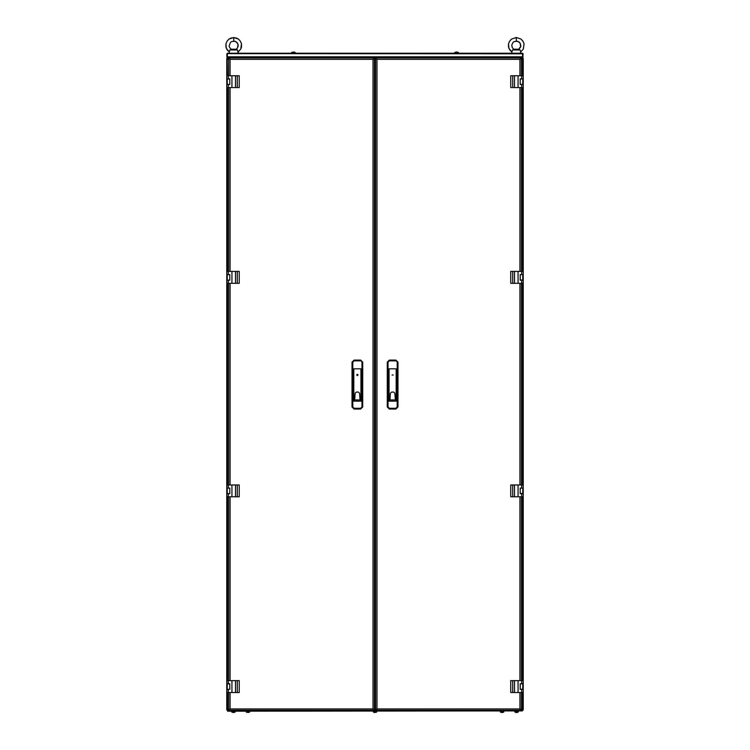 <?xml version="1.0" encoding="UTF-8"?>
<svg xmlns="http://www.w3.org/2000/svg" width="750" height="750" viewBox="0 0 750 750"><rect width="100%" height="100%" fill="white"/><g stroke="black" fill="none" stroke-linecap="round" stroke-linejoin="round"><path stroke-width="1.12" d="M227.081 57.966L230.747 57.956L227.184 57.366L522.806 57.806L519.253 57.806L522.469 57.366L522.516 53.212L523.106 53.812L522.75 56.953M376.781 711.169L376.706 711.994L373.284 711.994L374.081 712.388M375.591 705.244L374.409 705.244M375.919 712.388L376.781 711.863L373.284 711.994L373.219 711.169M375.919 712.378L374.081 712.378M518.362 711.169L518.297 711.994L514.875 711.994L515.662 712.388M516.975 712.5L515.662 712.378M235.191 711.169L235.125 711.994L231.703 711.994L232.491 712.388M234.328 712.378L232.5 712.378M249.722 711.169L249.656 711.994L246.234 711.994L247.022 712.388M248.859 712.378L247.031 712.378M503.831 711.169L503.766 711.994L500.344 711.994L501.131 712.388M502.453 712.5L501.141 712.378M454.762 53.212L454.828 52.397L458.25 52.397L456.75 52.003M458.316 53.212L458.316 52.528L454.762 52.528L456.328 52.003M512.475 49.95L511.894 52.059L509.7 49.884L508.519 47.072L508.519 43.875L509.513 41.325L511.528 39.103L516.281 37.5L516.281 41.062L518.953 41.906L520.022 43.013L520.828 45.741L520.481 47.231L518.494 49.509L520.725 46.406L520.022 43.013L517.566 41.231L514.294 41.503L513.131 42.319L511.809 45.009L512.269 47.634L514.078 49.509L512.475 49.95L520.097 49.95L518.494 49.509M514.509 49.425L518.062 49.425L513.984 49.547M518.062 49.2L514.509 49.2M229.903 49.95L229.322 52.059L227.128 49.884L225.947 47.072L225.938 43.875L226.941 41.325L228.956 39.103L233.709 37.5L233.709 41.062L236.381 41.906L238.125 44.569L237.487 48.047L235.912 49.509L237.487 48.047L238.256 45.741L237.45 43.013L234.994 41.231L231.713 41.503L230.55 42.319L229.172 45.966L229.697 47.634L231.506 49.509L229.903 49.95L237.525 49.95L235.912 49.509M231.928 49.425L235.491 49.425L231.403 49.547M235.491 49.2L231.928 49.2M522.731 78.863L520.219 79.013M522.731 79.013L522.731 84.347L520.219 84.347M521.7 78.863L521.7 75.75L523.181 75.75L523.181 78.863L520.219 78.863L520.219 84.497L523.181 84.497L523.181 87.609L510.722 87.609L510.722 75.75L512.737 75.75L512.737 87.609M523.181 85.688L523.181 87.609M522.731 274.556L520.219 274.706M522.731 280.191L522.731 274.706L522.731 280.041L520.219 280.041M521.7 274.556L521.7 271.444L523.181 271.444L523.181 274.556L520.219 274.556L520.219 280.191L523.181 280.191L523.181 283.303L510.722 283.303L510.722 271.444L512.737 271.444L512.737 283.303M522.731 683.747L520.219 683.888M522.731 683.888L522.731 689.231L520.219 689.231M521.7 683.747L521.7 680.634L523.181 680.634L523.181 683.747L520.219 683.747L520.219 689.381L523.181 689.381L523.181 692.494L510.722 692.494L510.722 680.634L512.737 680.634L512.737 692.494M523.181 690.562L523.181 692.494M522.731 488.044L520.219 488.194M522.731 493.678L522.731 488.194L522.731 493.528L520.219 493.528M521.7 488.044L521.7 484.931L523.181 484.931L523.181 488.044L520.219 488.044L520.219 493.678L523.181 493.678L523.181 496.791L510.722 496.791L510.722 484.931L512.737 484.931L512.737 496.791M227.259 84.497L229.781 84.347M227.259 84.347L227.259 79.013L229.781 79.013M228.3 84.497L228.3 87.609L226.819 87.609L226.819 84.497L229.781 84.497L229.781 78.863L226.819 78.863L226.819 75.75L239.269 75.75L239.269 87.609L237.263 87.609L237.263 75.75M226.819 77.681L226.819 75.75M227.259 280.191L229.781 280.041M227.259 280.041L227.259 274.706L229.781 274.706M228.3 280.191L228.3 283.303L226.819 283.303L226.819 280.191L229.781 280.191L229.781 274.556L226.819 274.556L226.819 271.444L239.269 271.444L239.269 283.303L237.263 283.303L237.263 271.444M226.819 273.375L226.819 271.444M227.259 493.678L229.781 493.528M227.259 493.528L227.259 488.194L229.781 488.194M228.3 493.678L228.3 496.791L226.819 496.791L226.819 493.678L229.781 493.678L229.781 488.044L226.819 488.044L226.819 484.931L239.269 484.931L239.269 496.791L237.263 496.791L237.263 484.931M226.819 486.863L226.819 484.931M227.259 689.381L229.781 689.231M227.259 689.231L227.259 683.888L229.781 683.888M228.3 689.381L228.3 692.494L226.819 692.494L226.819 689.381L229.781 689.381L229.781 683.747L226.819 683.747L226.819 680.634L239.269 680.634L239.269 692.494L237.263 692.494L237.263 680.634M226.819 682.556L226.819 680.634M291.675 53.212L291.75 52.397L295.172 52.397L293.672 52.003M295.238 53.212L295.238 52.528L291.675 52.528L293.25 52.003M519.253 57.956L230.747 57.806L227.531 57.366L227.231 56.775L522.769 56.775M522.066 710.428L518.513 710.878M231.487 710.278L227.934 710.878M517.5 712.388L518.362 711.863L514.875 711.994L514.8 711.169M235.191 711.863L231.703 711.994L231.638 711.169M248.869 712.388L249.722 711.863L246.234 711.994L246.169 711.169M502.969 712.388L503.831 711.863L500.344 711.994L500.278 711.169M511.912 52.041L508.866 48.262L508.519 43.875L509.513 41.325L511.528 39.103L516.281 37.5L521.053 39.112L523.059 41.334L524.062 43.875L523.35 49.069L520.678 52.059L520.734 53.212M516.281 37.5L521.053 39.112L523.059 41.334L524.062 43.875L523.35 49.069L520.678 52.059L520.097 49.95M229.331 52.041L226.294 48.262L225.938 43.875L226.941 41.325L228.956 39.103L231.469 37.837L235.969 37.837L238.481 39.112L240.487 41.334L241.481 43.875L241.472 47.081L240.778 49.069L238.097 52.059L238.162 53.212L237.525 49.95M233.709 37.5L238.481 39.112L240.487 41.334L241.481 43.875L240.778 49.069L238.097 52.059M375 61.884L375.591 62.034L375 61.884M374.409 64.575L375.591 64.575M227.203 57.984L228.675 59.888L226.744 58.406L226.744 709.837L228.675 708.356L227.184 710.278L522.806 710.278L521.325 708.356L523.256 709.837L523.256 58.406L521.325 59.888L522.806 57.956L523.013 58.5M374.409 68.044L375.591 68.044L374.409 68.044M521.325 58.697L522.656 58.35M522.656 58.556L523.191 58.406M226.866 709.941L226.744 58.406L227.287 58.2M227.484 75.75L227.128 58.556M374.409 62.775L375.591 62.775L374.409 62.775M227.334 58.556L226.828 58.434M227.184 710.278L226.978 709.744M228.675 709.538L227.344 709.894M523.219 58.416L523.256 709.837L522.712 710.044M522.516 692.494L522.516 709.538L523.172 709.8M374.409 706.219L375.591 706.219M375.591 703.669L374.409 703.669M375.591 700.2L374.409 700.2L375.591 700.2M227.287 709.744L226.809 709.837M522.047 710.278L522.797 710.25M227.184 58.022L226.809 58.406M522.806 710.222L523.191 709.837M375.591 700.125L374.409 700.125M374.409 68.119L375.591 68.119M230.156 57.366L227.484 57.366L226.894 56.775L226.894 53.812L227.484 53.212L522.516 53.212M227.484 53.212L227.25 56.953L227.241 53.644L522.769 53.784M523.106 53.812L522.806 56.775M523.106 56.775L522.516 57.366L519.844 57.366M227.634 711.169L522.366 710.878L227.634 711.169M235.125 711.994L234.338 712.388M511.894 52.059L511.838 53.212M375.591 62.1L374.409 62.1M375.591 62.194L374.409 62.194M374.409 62.634L375.591 62.634M229.322 52.059L229.266 53.212M519.928 75.75L519.928 59.353L521.325 58.594L521.325 75.75L521.325 58.594L519.928 59.353L520.688 57.956L376.228 57.956L376.988 59.353L375.591 58.594L375.591 709.65L376.988 708.891L376.228 710.278L520.688 710.278L519.928 708.891L521.325 709.65L521.325 692.494L521.325 709.65L519.928 708.891L519.928 692.494M376.228 710.278L376.988 708.891L519.928 708.891L520.688 710.278M521.325 680.634L521.325 496.791L521.325 680.634M521.325 484.931L521.325 283.303L521.325 484.931M521.325 271.444L521.325 87.609L521.325 271.444M520.688 57.956L519.928 59.353L376.988 59.353L375.591 58.594M376.228 57.956L376.988 59.353L376.988 708.891L375.591 709.65M521.7 75.75L514.547 75.75L514.547 87.609M514.547 75.75L512.737 75.75M518.062 75.75L518.062 87.609M395.906 360.103L397.978 362.175L397.978 406.95L395.906 409.031L389.381 409.031L387.3 406.95L387.3 362.175L389.381 360.103L395.906 360.103L397.219 362.175L397.219 406.95L395.906 408.272L389.381 408.272L388.059 406.95L388.059 362.175L389.381 360.853L395.906 360.853M389.081 401.156L396.197 401.156L396.197 368.859L389.081 368.859L389.081 401.156M390.413 393.3L391.603 392.109L393.675 392.109L394.866 393.3L395.306 399.947L389.972 399.947L390.413 393.3M393.234 375.019L392.044 375.019L393.234 375.019M521.7 271.444L514.547 271.444L514.547 283.303M514.547 271.444L512.737 271.444M518.062 271.444L518.062 283.303M523.181 281.381L523.181 283.303M521.7 680.634L514.547 680.634L514.547 692.494M514.547 680.634L512.737 680.634M518.062 680.634L518.062 692.494M521.7 484.931L514.547 484.931L514.547 496.791M514.547 484.931L512.737 484.931M518.062 484.931L518.062 496.791M523.181 494.869L523.181 496.791M230.062 692.494L230.062 708.891L228.675 709.65L228.675 692.494L228.675 709.65L230.062 708.891L373.012 708.891L373.772 710.278L373.012 708.891L374.409 709.65L374.409 58.594L373.012 59.353L373.772 57.956L229.303 57.956L230.062 59.353L228.675 58.594L228.675 75.75L228.675 58.594L230.062 59.353L230.062 75.75M373.772 57.956L373.012 59.353L230.062 59.353L229.303 57.956M228.675 87.609L228.675 271.444L228.675 87.609M228.675 283.303L228.675 484.931L228.675 283.303M228.675 496.791L228.675 680.634L228.675 496.791M229.303 710.278L230.062 708.891L229.303 710.278M374.409 58.594L373.012 59.353L373.012 708.891L374.409 709.65M356.691 375.019L358.022 375.019L356.691 375.019L357.356 375.666L358.022 375.009L356.7 375L356.962 374.484M360.619 360.103L362.691 362.175L362.691 406.95L360.619 409.031L354.094 409.031L352.022 406.95L352.022 362.175L354.094 360.103L360.619 360.103L361.941 362.175L361.941 406.95L360.619 408.272L354.094 408.272L352.772 406.95L352.772 362.175L354.094 360.853L360.619 360.853M353.794 401.156L360.919 401.156L360.919 368.859L353.794 368.859L353.794 401.156M355.134 393.3L356.316 392.109L358.397 392.109L359.578 393.3L360.028 399.947L354.684 399.947L355.134 393.3M357.947 375L356.766 375L357.947 375M228.3 87.609L235.453 87.609L235.453 75.75M235.453 87.609L237.263 87.609M231.938 87.609L231.938 75.75M228.3 283.303L235.453 283.303L235.453 271.444M235.453 283.303L237.263 283.303M231.938 283.303L231.938 271.444M228.3 496.791L235.453 496.791L235.453 484.931M235.453 496.791L237.263 496.791M231.938 496.791L231.938 484.931M228.3 692.494L235.453 692.494L235.453 680.634M235.453 692.494L237.263 692.494M231.938 692.494L231.938 680.634M227.484 58.697L228.675 58.697M374.409 58.697L375.591 58.697M375.45 64.631L374.55 64.631M227.484 709.538L227.484 692.494M227.484 680.634L227.484 496.791M227.484 484.931L227.484 283.303M227.484 271.444L227.484 87.609M522.516 58.697L522.516 75.75M522.516 87.609L522.516 271.444M522.516 283.303L522.516 484.931M522.516 496.791L522.516 680.634M522.516 709.538L521.325 709.538M375.591 709.538L374.409 709.538M374.55 703.612L375.45 703.612M518.513 710.278L231.487 710.878M519.928 680.634L519.928 496.791M519.928 484.931L519.928 283.303M519.928 271.444L519.928 87.609M521.7 87.609L521.7 84.497M523.181 75.75L523.181 78.863M397.219 362.175L397.978 362.175M389.381 360.103L389.381 360.853M387.3 362.175L388.059 362.175M387.3 406.95L388.059 406.95M389.381 409.031L389.381 408.272M395.906 409.031L395.906 408.272M397.978 406.95L397.219 406.95M522.731 280.041L522.731 274.706M521.7 283.303L521.7 280.191M523.181 271.444L523.181 274.556M521.7 692.494L521.7 689.381M523.181 680.634L523.181 683.747M522.731 493.528L522.731 488.194M521.7 496.791L521.7 493.678M523.181 484.931L523.181 488.044M230.062 87.609L230.062 271.444M230.062 283.303L230.062 484.931M230.062 496.791L230.062 680.634M361.941 362.175L362.691 362.175M354.094 360.103L354.094 360.853M352.022 362.175L352.772 362.175M352.022 406.95L352.772 406.95M354.094 409.031L354.094 408.272M360.619 409.031L360.619 408.272M362.691 406.95L361.941 406.95M357.75 374.484L358.012 375M228.3 75.75L228.3 78.863M226.819 87.609L226.819 84.497M228.3 271.444L228.3 274.556M226.819 283.303L226.819 280.191M228.3 484.931L228.3 488.044M226.819 496.791L226.819 493.678M228.3 680.634L228.3 683.747M226.819 692.494L226.819 689.381"/></g></svg>
